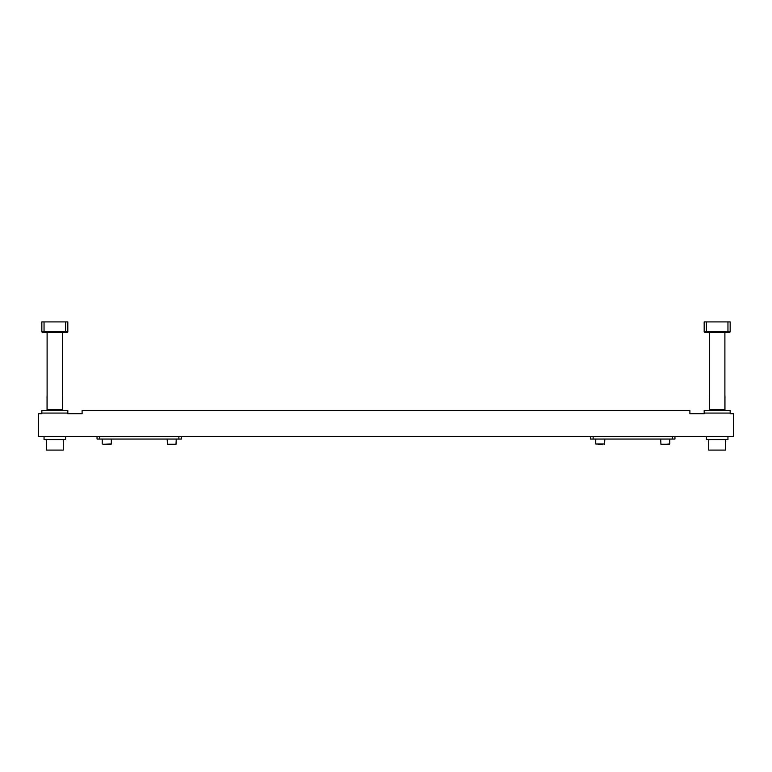 <?xml version="1.0" encoding="UTF-8"?>
<svg xmlns="http://www.w3.org/2000/svg" width="772" height="772" viewBox="0 0 772 772"><rect width="100%" height="100%" fill="white"/><g stroke="black" fill="none" stroke-linecap="round" stroke-linejoin="round"><path stroke-width="1.16" d="M41.842 413.078L41.842 413.724L38.6 413.724L38.6 436.45L733.4 436.45L733.4 413.724L730.158 413.724L730.158 410.482L704.18 410.482L704.18 413.724L689.898 413.724L689.898 410.482L82.102 410.482L82.102 413.724L67.82 413.724L67.82 410.482L41.842 410.482L41.842 413.078L67.82 413.078M97.04 436.45L97.04 439.056L181.459 439.056L181.459 436.45M99.636 439.056L99.636 436.45L178.863 436.45L178.863 439.056M103.023 444.247L111.071 444.247L107.906 444.247L111.322 443.987L111.322 439.056M169.464 444.247L172.841 444.247M167.958 444.247L176.006 444.247L176.257 439.056M44.043 321.914L67.82 321.914L67.82 331.912L41.842 331.912L41.842 321.914L44.043 321.914L44.043 331.912M590.541 436.45L590.541 439.056L674.96 439.056L674.96 436.45M593.137 439.056L593.137 436.45L672.364 436.45L672.364 439.056M598.039 444.247L602.256 444.247M599.159 444.247L601.407 444.247M662.965 444.247L667.471 444.247M661.459 444.247L669.507 444.247L666.342 444.247L669.768 443.987L669.768 439.056M110.541 444.247L107.906 444.247M104.529 444.247L110.772 443.987M62.561 409.7L47.102 409.7L62.561 409.7L62.561 332.558M67.82 321.914L67.82 331.912M65.62 321.914L65.62 331.912M67.174 331.912L67.174 332.558L42.499 332.558L42.499 331.912M44.052 436.45L44.052 439.702L65.61 439.702L65.61 436.45M63.275 439.702L63.275 450.086L46.388 450.086L46.388 439.702M730.158 321.914L730.158 331.912L730.158 321.914L730.158 331.912L730.158 321.914L730.158 331.912L730.158 321.914L730.158 331.912L730.158 321.914L704.18 321.914L704.18 331.912L706.38 331.912L706.38 321.914M724.898 409.7L709.439 409.7L724.898 409.7L724.898 332.558M727.957 321.914L727.957 331.912L706.38 331.912M730.158 331.912L727.957 331.912M729.501 331.912L729.501 332.558L704.826 332.558L704.826 331.912M706.39 436.45L706.39 439.702L727.948 439.702L727.948 436.45M725.612 439.702L725.612 450.086L708.725 450.086L708.725 439.702M704.18 413.078L730.158 413.078M167.167 439.056L167.427 444.247L176.006 444.247M595.743 439.056L595.743 443.987L604.273 443.987M660.678 439.056L660.928 444.247L669.507 444.247M102.232 443.987L102.232 439.056M604.572 444.247L604.833 439.056M62.629 410.482L62.629 396.19M47.044 410.482L47.044 396.19M47.102 332.558L47.102 409.7M60.033 409.961L60.033 410.482M49.64 409.961L49.64 410.482M709.439 332.558L709.439 409.7M722.36 409.961L722.36 410.482M711.967 409.961L711.967 410.482M724.956 410.482L724.956 396.19M709.371 410.482L709.371 396.19"/></g></svg>
